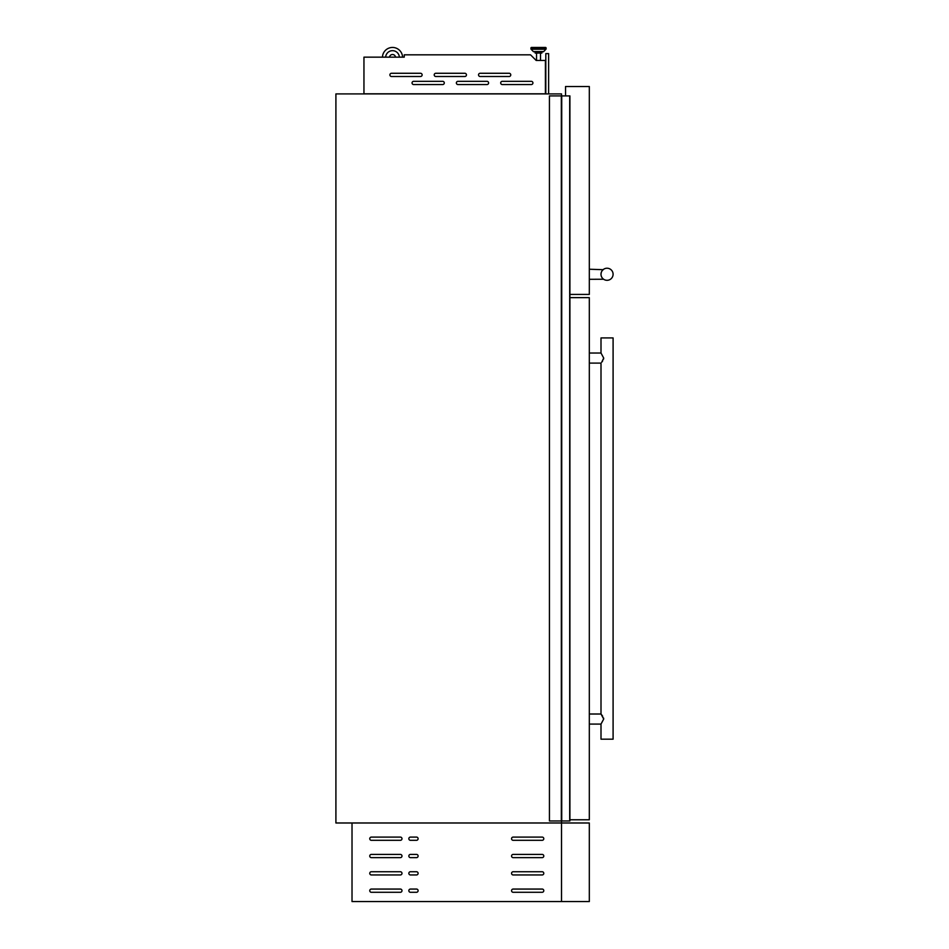 <?xml version="1.0" encoding="UTF-8"?>
<svg xmlns="http://www.w3.org/2000/svg" width="949" height="949" viewBox="0 0 949 949"><rect width="100%" height="100%" fill="white"/><g stroke="black" fill="none" stroke-linecap="round" stroke-linejoin="round"><path stroke-width="1.42" d="M561.322 95.92L569.91 95.92L569.91 820.98L549.435 820.98L549.435 95.92L561.322 95.92L561.322 820.98M569.697 95.92L569.697 820.98M561.725 95.92L561.725 820.98M412.056 82.943A1.613 1.613 0 0 0 413.669 84.556L442.673 84.556A1.613 1.613 0 0 0 444.286 82.943A1.613 1.613 0 0 0 442.673 81.329L413.669 81.329A1.613 1.613 0 0 0 412.056 82.943M456.374 82.943A1.613 1.613 0 0 0 457.987 84.556L486.991 84.556A1.613 1.613 0 0 0 488.605 82.943A1.613 1.613 0 0 0 486.991 81.329L457.987 81.329A1.613 1.613 0 0 0 456.374 82.943M500.692 82.943A1.613 1.613 0 0 0 502.294 84.556L531.31 84.556A1.613 1.613 0 0 0 532.923 82.943A1.613 1.613 0 0 0 531.31 81.329L502.294 81.329A1.613 1.613 0 0 0 500.692 82.943M389.897 74.888A1.613 1.613 0 0 0 391.51 76.501L420.514 76.501A1.613 1.613 0 0 0 422.127 74.888A1.613 1.613 0 0 0 420.514 73.275L391.51 73.275A1.613 1.613 0 0 0 389.897 74.888M434.215 74.888A1.613 1.613 0 0 0 435.828 76.501L464.832 76.501A1.613 1.613 0 0 0 466.445 74.888A1.613 1.613 0 0 0 464.832 73.275L435.828 73.275A1.613 1.613 0 0 0 434.215 74.888M478.533 74.888A1.613 1.613 0 0 0 480.135 76.501L509.15 76.501A1.613 1.613 0 0 0 510.764 74.888A1.613 1.613 0 0 0 509.15 73.275L480.135 73.275A1.613 1.613 0 0 0 478.533 74.888M535.165 51.768L541.867 51.768L541.867 53.073L535.165 53.073L535.165 51.768L533.812 51.768L543.219 51.768A0.605 0.605 0 0 0 543.658 51.59L545.936 49.241A0.605 0.605 0 0 0 546.102 48.814L546.102 48.055A0.605 0.605 0 0 0 545.497 47.45L531.535 47.45L545.497 47.45A0.605 0.605 0 0 1 546.102 48.055L530.93 48.055A0.605 0.605 0 0 1 531.535 47.45M533.812 51.768A0.605 0.605 0 0 1 533.374 51.59L531.096 49.241A0.605 0.605 0 0 1 530.93 48.814L530.93 48.055M540.503 60.463L540.503 53.073M536.541 60.463L536.541 53.073M389.517 57.154A3.025 3.025 0 0 1 395.519 57.154M363.953 93.821L545.402 93.821L545.402 60.463L536.185 60.463L530.538 54.828L404.238 54.828L404.238 57.154L363.953 57.154L363.953 93.904M561.523 95.92L561.523 93.904L335.91 93.904L335.91 822.985L561.523 822.985L561.523 820.98M543.219 51.768L541.867 51.768M402.578 57.154A10.071 10.071 0 0 0 392.518 47.45A10.071 10.071 0 0 0 382.447 57.154M399.351 57.154A6.857 6.857 0 0 0 392.518 50.665A6.857 6.857 0 0 0 385.674 57.154M548.629 93.904L548.629 53.619L545.805 53.619L545.805 93.904M601.215 272.683L601.002 274.273A6.038 6.038 0 0 0 607.052 280.311A6.038 6.038 0 0 0 613.09 274.273A6.038 6.038 0 0 0 607.052 268.223A6.038 6.038 0 0 0 601.002 274.273C603.766 280.797 603.766 280.797 601.002 274.273L601.025 274.807M602.307 278.021L603.161 278.899M603.6 279.231L589.317 279.303M565.545 95.92L565.545 86.525L589.317 86.525L589.317 294.415L569.91 294.415M603.517 269.362L602.188 270.667M602.141 270.738L601.737 271.378M601.452 271.972L601.868 271.141M603.113 269.682L589.317 269.231M561.523 901.55L589.317 901.55L589.317 822.985L352.02 822.985L352.02 901.55L561.523 901.55L561.523 822.985M369.754 838.702A1.613 1.613 0 0 0 371.367 840.316L400.383 840.316A1.613 1.613 0 0 0 401.985 838.702A1.613 1.613 0 0 0 400.383 837.089L371.367 837.089A1.613 1.613 0 0 0 369.754 838.702M369.754 856.022A1.613 1.613 0 0 0 371.367 857.635L400.383 857.635A1.613 1.613 0 0 0 401.985 856.022A1.613 1.613 0 0 0 400.383 854.408L371.367 854.408A1.613 1.613 0 0 0 369.754 856.022M369.754 873.353A1.613 1.613 0 0 0 371.367 874.954L400.383 874.954A1.613 1.613 0 0 0 401.985 873.353A1.613 1.613 0 0 0 400.383 871.74L371.367 871.74A1.613 1.613 0 0 0 369.754 873.353M369.754 890.672A1.613 1.613 0 0 0 371.367 892.285L400.383 892.285A1.613 1.613 0 0 0 401.985 890.672A1.613 1.613 0 0 0 400.383 889.059L371.367 889.059A1.613 1.613 0 0 0 369.754 890.672M408.841 838.702A1.613 1.613 0 0 0 410.454 840.316L416.492 840.316A1.613 1.613 0 0 0 418.106 838.702A1.613 1.613 0 0 0 416.492 837.089L410.454 837.089A1.613 1.613 0 0 0 408.841 838.702M408.841 856.022A1.613 1.613 0 0 0 410.454 857.635L416.492 857.635A1.613 1.613 0 0 0 418.106 856.022A1.613 1.613 0 0 0 416.492 854.408L410.454 854.408A1.613 1.613 0 0 0 408.841 856.022M408.841 873.353A1.613 1.613 0 0 0 410.454 874.954L416.492 874.954A1.613 1.613 0 0 0 418.106 873.353A1.613 1.613 0 0 0 416.492 871.74L410.454 871.74A1.613 1.613 0 0 0 408.841 873.353M408.841 890.672A1.613 1.613 0 0 0 410.454 892.285L416.492 892.285A1.613 1.613 0 0 0 418.106 890.672A1.613 1.613 0 0 0 416.492 889.059L410.454 889.059A1.613 1.613 0 0 0 408.841 890.672M511.558 838.702A1.613 1.613 0 0 0 513.172 840.316L542.176 840.316A1.613 1.613 0 0 0 543.789 838.702A1.613 1.613 0 0 0 542.176 837.089L513.172 837.089A1.613 1.613 0 0 0 511.558 838.702M511.558 856.022A1.613 1.613 0 0 0 513.172 857.635L542.176 857.635A1.613 1.613 0 0 0 543.789 856.022A1.613 1.613 0 0 0 542.176 854.408L513.172 854.408A1.613 1.613 0 0 0 511.558 856.022M511.558 873.353A1.613 1.613 0 0 0 513.172 874.954L542.176 874.954A1.613 1.613 0 0 0 543.789 873.353A1.613 1.613 0 0 0 542.176 871.74L513.172 871.74A1.613 1.613 0 0 0 511.558 873.353M511.558 890.672A1.613 1.613 0 0 0 513.172 892.285L542.176 892.285A1.613 1.613 0 0 0 543.789 890.672A1.613 1.613 0 0 0 542.176 889.059L513.172 889.059A1.613 1.613 0 0 0 511.558 890.672M601.737 362.198L603.706 358.07L601.002 353.028L589.317 353.028M603.683 358.425L603.552 359.102M602.662 360.917L602.2 361.581M589.317 363.099L601.002 363.099L601.002 714.016L603.706 719.045L601.002 724.087L601.002 739.188L613.09 739.188L613.09 337.927L601.002 337.927L601.002 353.028M569.91 297.642L589.317 297.642L589.317 819.77L569.91 819.77M603.683 718.69L603.552 718.013M602.662 716.198L602.2 715.534M601.737 714.917L601.002 714.016L589.317 714.016M569.827 95.92L569.827 820.98M569.78 95.92L569.78 820.98M533.374 51.59L543.658 51.59M531.096 49.241L545.936 49.241M530.93 48.814L546.102 48.814M601.002 724.087L589.317 724.087"/></g></svg>
